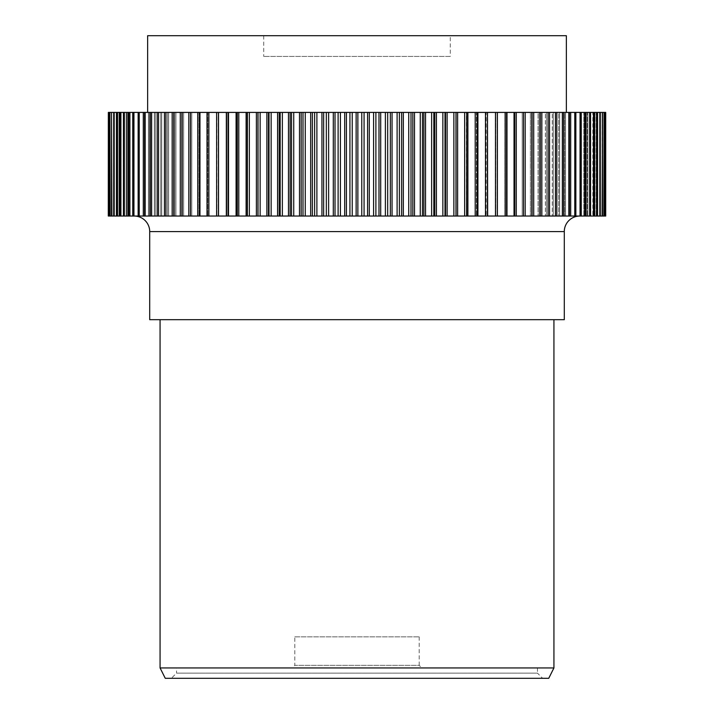 <?xml version="1.0" encoding="UTF-8"?>
<svg xmlns="http://www.w3.org/2000/svg" width="714" height="714" viewBox="0 0 714 714"><rect width="100%" height="100%" fill="white"/><g stroke="black" fill="none" stroke-linecap="round" stroke-linejoin="round"><path stroke-width="0.54" stroke-dasharray="3.57 2.68" d="M294.811 636.843L419.189 636.843L294.811 636.843L294.811 665.341L419.189 665.341L421.778 667.938L292.222 667.938L421.778 667.938M419.189 636.843L419.189 665.341L294.811 665.341L292.222 667.938M176.554 667.938L537.446 667.938L176.554 667.938L176.554 673.115L537.446 673.115L542.631 678.3L171.369 678.3L542.631 678.3M537.446 667.938L537.446 673.115L176.554 673.115L171.369 678.3M579.839 216.039L134.161 216.039L579.839 216.039M553.93 319.685L160.07 319.685L553.93 319.685M450.284 35.7L263.716 35.7L450.284 35.7L450.284 56.433L263.716 56.433L450.284 56.433M263.716 35.7L263.716 56.433M566.363 112.401L147.637 112.401L566.363 112.401M108.805 112.401L116.98 112.401L116.98 216.039L116.98 112.401L108.805 112.401L116.9 112.401L116.9 216.039L108.805 216.039L116.98 216.039L116.9 112.401L108.296 112.401L116.668 112.401L116.668 216.039L116.668 112.401L108.296 112.401L108.296 216.039L116.98 216.039L108.805 216.039L108.805 112.401L108.974 216.039L117.837 216.039L109.876 216.039L109.876 112.401L110.152 216.039L119.238 216.039L111.509 216.039L111.509 112.401L111.893 216.039L121.175 216.039L113.696 216.039L113.696 112.401L114.186 112.401L114.186 216.039L123.647 216.039L116.436 216.039L116.436 112.401L117.025 112.401L117.025 216.039L126.646 216.039L119.711 216.039L119.711 112.401L120.416 112.401L120.416 216.039L130.171 216.039L123.531 216.039L123.531 112.401L124.343 112.401L124.343 216.039L134.205 216.039L127.886 216.039L127.886 112.401L128.788 112.401L128.788 216.039L138.748 216.039L132.75 216.039L132.75 112.401L133.759 112.401L133.759 216.039L143.782 216.039L138.132 216.039L138.132 112.401L139.23 112.401L139.23 216.039L149.297 216.039L144.005 216.039L144.005 112.401L145.201 112.401L145.201 216.039L155.286 216.039L150.351 216.039L150.351 112.401L151.645 112.401L151.645 216.039L161.73 216.039L157.178 216.039L157.178 112.401L158.562 112.401L158.562 216.039L175.93 216.039L172.163 216.039L172.163 112.401L173.716 112.401L173.716 216.039L183.659 216.039L180.294 216.039L180.294 112.401L181.927 112.401L181.927 216.039L191.78 216.039L188.826 216.039L188.826 112.401L190.531 112.401L190.531 216.039L209.113 216.039L207.006 216.039L207.006 112.401L208.854 112.401L208.854 216.039L218.297 216.039L216.619 216.039L216.619 112.401L218.529 112.401L218.529 216.039L227.793 216.039L226.552 216.039L226.552 112.401L228.525 112.401L228.525 216.039L237.583 216.039L236.78 216.039L236.78 112.401L238.797 112.401L238.797 216.039L247.642 216.039L247.276 112.401L249.347 112.401L249.347 216.039L258.022 216.039L258.022 112.401L260.137 112.401L260.137 216.039L268.991 216.039L268.991 112.401L271.15 112.401L271.15 216.039L280.165 216.039L280.165 112.401L282.36 112.401L282.36 216.039L291.508 216.039L291.508 112.401L293.731 112.401L293.731 216.039L302.995 216.039L302.995 112.401L305.253 112.401L305.253 216.039L314.615 216.039L314.615 112.401L316.891 112.401L316.891 216.039L326.325 216.039L326.325 112.401L328.618 112.401L328.618 216.039L338.106 216.039L338.106 112.401L340.408 112.401L340.408 216.039L349.931 216.039L349.931 112.401L352.234 112.401L352.234 216.039L605.704 216.039M349.931 216.039L352.234 216.039M338.106 216.039L340.408 216.039M326.325 216.039L328.618 216.039M314.615 216.039L316.891 216.039M302.995 216.039L305.253 216.039M291.508 216.039L293.731 216.039M280.165 216.039L282.36 216.039M268.991 216.039L271.15 216.039M258.022 216.039L260.137 216.039M247.276 216.039L249.347 216.039M236.78 216.039L238.797 216.039M226.552 216.039L228.525 216.039M216.619 216.039L218.529 216.039M188.826 216.039L190.531 216.039M180.294 216.039L181.927 216.039M207.006 216.039L208.854 216.039M197.733 216.039L200.268 216.039L197.733 216.039L197.733 112.401L199.518 112.401L199.518 216.039M157.178 216.039L158.562 216.039M150.351 216.039L151.645 216.039M172.163 216.039L173.716 216.039M164.452 216.039L168.62 216.039L164.452 216.039L164.452 112.401L165.925 112.401L165.925 216.039M144.005 216.039L145.201 216.039M138.132 216.039L139.23 216.039M132.75 216.039L133.759 216.039M127.886 216.039L128.788 216.039M123.531 216.039L124.343 216.039M119.711 216.039L120.416 216.039M116.436 216.039L117.025 216.039M113.696 216.039L114.186 216.039M108.35 112.401L108.35 216.039M605.026 216.039L605.026 112.401L605.195 216.039L597.02 216.039L605.195 216.039M603.848 216.039L603.848 112.401L604.124 216.039L596.163 216.039L604.124 216.039M602.107 216.039L602.107 112.401L602.491 216.039L594.762 216.039L602.491 216.039M599.814 216.039L599.814 112.401L600.304 112.401L600.304 216.039L592.825 216.039L600.304 216.039M596.975 216.039L596.975 112.401L597.564 112.401L597.564 216.039L590.353 216.039L597.564 216.039M593.584 216.039L593.584 112.401L594.289 112.401L594.289 216.039L587.354 216.039L594.289 216.039M589.657 216.039L589.657 112.401L590.469 112.401L590.469 216.039L583.829 216.039L590.469 216.039M585.212 216.039L585.212 112.401L586.114 112.401L586.114 216.039L579.795 216.039L586.114 216.039M580.241 216.039L580.241 112.401L581.25 112.401L581.25 216.039L575.252 216.039L581.25 216.039M574.77 216.039L574.77 112.401L575.868 112.401L575.868 216.039L570.218 216.039L575.868 216.039M568.799 216.039L568.799 112.401L569.995 112.401L569.995 216.039L564.703 216.039L569.995 216.039M562.355 216.039L562.355 112.401L563.649 112.401L563.649 216.039L558.714 216.039L563.649 216.039M540.284 216.039L540.284 112.401L541.837 112.401L541.837 216.039L538.07 216.039L541.837 216.039M532.073 216.039L532.073 112.401L533.706 112.401L533.706 216.039L530.341 216.039L533.706 216.039M555.438 216.039L555.438 112.401L556.822 112.401L556.822 216.039L552.27 216.039L556.822 216.039M548.075 216.039L548.075 112.401L549.548 112.401L549.548 216.039L545.38 216.039L549.548 216.039M505.146 216.039L505.146 112.401L506.994 112.401L506.994 216.039L504.887 216.039L506.994 216.039M495.471 216.039L495.471 112.401L497.381 112.401L497.381 216.039L495.703 216.039L497.381 216.039M523.469 216.039L523.469 112.401L525.174 112.401L525.174 216.039L522.22 216.039L525.174 216.039M514.482 216.039L514.482 112.401L516.267 112.401L516.267 216.039L513.732 216.039L516.267 216.039M485.475 216.039L485.475 112.401L487.448 112.401L487.448 216.039L486.207 216.039L487.448 216.039M475.203 216.039L475.203 112.401L477.22 112.401L477.22 216.039L476.416 216.039L477.22 216.039M464.653 216.039L464.653 112.401L466.724 112.401L466.724 216.039M453.863 216.039L453.863 112.401L455.978 112.401L455.978 216.039M442.85 216.039L442.85 112.401L445.009 112.401L445.009 216.039M431.64 216.039L431.64 112.401L433.835 112.401L433.835 216.039M420.269 216.039L420.269 112.401L422.492 112.401L422.492 216.039M408.747 216.039L408.747 112.401L411.005 112.401L411.005 216.039M397.109 216.039L397.109 112.401L399.385 112.401L399.385 216.039M385.382 216.039L385.382 112.401L387.675 112.401L387.675 216.039M373.592 216.039L373.592 112.401L375.894 112.401L375.894 216.039M361.766 216.039L361.766 112.401L364.069 112.401L364.069 216.039M605.65 216.039L605.704 112.401L597.332 112.401L605.704 112.401M147.637 35.7L566.363 35.7M165.255 678.3L548.745 678.3M553.93 667.938L160.07 667.938M149.708 319.685L564.292 319.685M108.974 112.401L117.676 112.401L117.676 216.039L117.676 112.401L109.876 112.401L117.837 112.401L109.876 112.401M110.152 112.401L118.988 112.401L118.988 216.039L118.988 112.401L111.509 112.401L119.238 112.401L111.509 112.401M111.893 112.401L120.844 112.401L120.844 216.039L120.844 112.401L113.696 112.401L121.175 112.401L113.696 112.401M114.186 112.401L123.236 112.401L123.236 216.039L123.236 112.401L116.436 112.401L123.647 112.401L116.436 112.401M117.025 112.401L126.155 112.401L126.155 216.039L126.155 112.401L119.711 112.401L126.646 112.401L119.711 112.401M120.416 112.401L129.6 112.401L129.6 216.039L129.6 112.401L123.531 112.401L130.171 112.401L123.531 112.401M124.343 112.401L133.563 112.401L133.563 216.039L133.563 112.401L127.886 112.401L134.205 112.401L127.886 112.401M128.788 112.401L138.025 112.401L138.025 216.039L138.025 112.401L132.75 112.401L138.748 112.401L132.75 112.401M133.759 112.401L142.987 112.401L142.987 216.039L142.987 112.401L138.132 112.401L143.782 112.401L138.132 112.401M139.23 112.401L148.432 112.401L148.432 216.039L148.432 112.401L144.005 112.401L149.297 112.401L144.005 112.401M145.201 112.401L154.349 112.401L154.349 216.039L154.349 112.401L150.351 112.401L155.286 112.401L150.351 112.401M151.645 112.401L160.73 112.401L160.73 216.039L160.73 112.401L157.178 112.401L161.73 112.401L157.178 112.401M158.562 112.401L167.549 112.401L167.549 216.039L167.549 112.401L164.452 112.401L168.62 112.401L164.452 112.401M165.925 112.401L174.805 112.401L174.805 216.039L174.805 112.401L172.163 112.401L175.93 112.401L172.163 112.401M173.716 112.401L182.463 112.401L182.463 216.039L182.463 112.401L180.294 112.401L183.659 112.401L180.294 112.401M181.927 112.401L190.522 112.401L190.522 216.039L190.522 112.401L188.826 112.401L191.78 112.401L188.826 112.401M190.531 112.401L198.965 112.401L198.965 216.039L198.965 112.401L197.733 112.401L200.268 112.401L197.733 112.401M199.518 112.401L207.756 112.401L207.756 216.039L207.756 112.401L207.006 112.401L209.113 112.401L207.006 112.401M208.854 112.401L216.886 112.401L216.886 216.039L216.619 112.401L218.297 112.401L216.619 112.401M226.338 216.039L226.338 112.401L227.793 112.401L226.552 112.401M236.084 216.039L236.084 112.401L237.583 112.401L236.78 112.401M246.107 216.039L246.107 112.401L247.276 112.401M466.724 112.401L466.358 216.039L466.358 112.401L475.203 112.401M477.22 112.401L476.416 112.401L476.416 216.039L476.416 112.401L485.475 112.401M487.448 112.401L486.207 112.401L486.207 216.039L486.207 112.401L495.471 112.401M497.381 112.401L495.703 112.401L495.703 216.039L495.703 112.401L505.146 112.401M506.994 112.401L504.887 112.401L504.887 216.039L504.887 112.401L514.482 112.401M516.267 112.401L513.732 112.401L513.732 216.039L513.732 112.401L523.469 112.401M525.174 112.401L522.22 112.401L522.22 216.039L522.22 112.401L532.073 112.401M533.706 112.401L530.341 112.401L530.341 216.039L530.341 112.401L540.284 112.401M541.837 112.401L538.07 112.401L538.07 216.039L538.07 112.401L548.075 112.401M549.548 112.401L545.38 112.401L545.38 216.039L545.38 112.401L555.438 112.401M556.822 112.401L552.27 112.401L552.27 216.039L552.27 112.401L562.355 112.401M563.649 112.401L558.714 112.401L558.714 216.039L558.714 112.401L568.799 112.401M569.995 112.401L564.703 112.401L564.703 216.039L564.703 112.401L574.77 112.401M575.868 112.401L570.218 112.401L570.218 216.039L570.218 112.401L580.241 112.401M581.25 112.401L575.252 112.401L575.252 216.039L575.252 112.401L585.212 112.401M586.114 112.401L579.795 112.401L579.795 216.039L579.795 112.401L589.657 112.401M590.469 112.401L583.829 112.401L583.829 216.039L583.829 112.401L593.584 112.401M594.289 112.401L587.354 112.401L587.354 216.039L587.354 112.401L596.975 112.401M597.564 112.401L590.353 112.401L590.353 216.039L590.353 112.401L599.814 112.401M600.304 112.401L592.825 112.401L592.825 216.039L592.825 112.401L602.107 112.401M602.491 112.401L594.762 112.401L594.762 216.039L594.762 112.401L603.848 112.401M604.124 112.401L596.163 112.401L596.163 216.039L596.163 112.401L605.026 112.401M605.195 112.401L597.02 112.401L597.02 216.039L597.02 112.401L605.65 112.401M456.05 216.039L456.05 112.401L464.653 112.401M445.518 216.039L445.518 112.401L453.863 112.401M445.518 112.401L445.009 112.401M434.79 216.039L434.79 112.401L442.85 112.401M434.79 112.401L433.835 112.401M423.884 216.039L423.884 112.401L431.64 112.401M423.884 112.401L422.492 112.401M412.817 216.039L412.817 112.401L420.269 112.401M412.817 112.401L411.005 112.401M401.634 216.039L401.634 112.401L408.747 112.401M401.634 112.401L399.385 112.401M390.344 216.039L390.344 112.401L397.109 112.401M390.344 112.401L387.675 112.401M378.982 216.039L378.982 112.401L385.382 112.401M378.982 112.401L375.894 112.401M367.576 216.039L367.576 112.401L373.592 112.401M367.576 112.401L364.069 112.401M356.134 216.039L356.134 112.401L361.766 112.401M356.134 112.401L352.234 112.401M344.701 216.039L344.701 112.401L349.931 112.401M344.701 112.401L340.408 112.401M333.295 216.039L333.295 112.401L338.106 112.401M333.295 112.401L328.618 112.401M321.943 216.039L321.943 112.401L326.325 112.401M321.943 112.401L316.891 112.401M310.67 216.039L310.67 112.401L314.615 112.401M310.67 112.401L305.253 112.401M299.496 216.039L299.496 112.401L302.995 112.401M299.496 112.401L293.731 112.401M288.465 216.039L288.465 112.401L291.508 112.401M288.465 112.401L282.36 112.401M277.576 216.039L277.576 112.401L280.165 112.401M277.576 112.401L271.15 112.401M266.875 216.039L266.875 112.401L268.991 112.401M266.875 112.401L260.137 112.401M256.38 216.039L256.38 112.401L258.022 112.401M256.38 112.401L249.347 112.401M246.107 112.401L238.797 112.401M236.084 112.401L228.525 112.401M226.338 112.401L218.529 112.401M597.332 216.039L597.332 112.401L597.332 216.039M597.1 216.039L597.1 112.401L597.1 216.039M596.324 216.039L596.324 112.401L596.324 216.039M595.012 216.039L595.012 112.401L595.012 216.039M593.155 216.039L593.155 112.401L593.155 216.039M590.764 216.039L590.764 112.401L590.764 216.039M587.845 216.039L587.845 112.401L587.845 216.039M584.4 216.039L584.4 112.401L584.4 216.039M580.437 216.039L580.437 112.401L580.437 216.039M575.975 216.039L575.975 112.401L575.975 216.039M571.013 216.039L571.013 112.401L571.013 216.039M565.568 216.039L565.568 112.401L565.568 216.039M546.451 216.039L546.451 112.401L546.451 216.039M539.195 216.039L539.195 112.401L539.195 216.039M553.27 216.039L553.27 112.401L553.27 216.039M559.651 216.039L559.651 112.401L559.651 216.039M497.114 216.039L497.114 112.401L497.114 216.039M523.478 216.039L523.478 112.401L523.478 216.039M531.537 216.039L531.537 112.401L531.537 216.039M506.244 216.039L506.244 112.401L506.244 216.039M515.035 216.039L515.035 112.401L515.035 216.039M369.299 216.039L369.299 112.401M380.705 216.039L380.705 112.401M392.057 216.039L392.057 112.401M403.33 216.039L403.33 112.401M414.504 216.039L414.504 112.401M425.535 216.039L425.535 112.401M436.424 216.039L436.424 112.401M447.125 216.039L447.125 112.401M457.62 216.039L457.62 112.401M467.893 216.039L467.893 112.401M477.916 216.039L477.916 112.401M487.662 216.039L487.662 112.401M117.837 216.039L117.837 112.401L117.837 216.039M119.238 216.039L119.238 112.401L119.238 216.039M121.175 216.039L121.175 112.401L121.175 216.039M123.647 216.039L123.647 112.401L123.647 216.039M126.646 216.039L126.646 112.401L126.646 216.039M130.171 216.039L130.171 112.401L130.171 216.039M134.205 216.039L134.205 112.401L134.205 216.039M138.748 216.039L138.748 112.401L138.748 216.039M143.782 216.039L143.782 112.401L143.782 216.039M149.297 216.039L149.297 112.401L149.297 216.039M155.286 216.039L155.286 112.401L155.286 216.039M175.93 216.039L175.93 112.401L175.93 216.039M183.659 216.039L183.659 112.401L183.659 216.039M161.73 216.039L161.73 112.401L161.73 216.039M168.62 216.039L168.62 112.401L168.62 216.039M209.113 216.039L209.113 112.401L209.113 216.039M218.297 216.039L218.297 112.401L218.297 216.039M191.78 216.039L191.78 112.401L191.78 216.039M200.268 216.039L200.268 112.401L200.268 216.039M227.793 216.039L227.793 112.401L227.793 216.039M237.583 216.039L237.583 112.401L237.583 216.039M247.642 216.039L247.642 112.401L247.642 216.039M257.95 216.039L257.95 112.401M268.482 216.039L268.482 112.401M279.21 216.039L279.21 112.401M290.116 216.039L290.116 112.401M301.183 216.039L301.183 112.401M312.366 216.039L312.366 112.401M323.656 216.039L323.656 112.401M335.018 216.039L335.018 112.401M346.424 216.039L346.424 112.401M357.866 216.039L357.866 112.401M149.708 231.586L564.292 231.586"/><path stroke-width="1.07" d="M548.745 678.3L165.255 678.3L160.07 667.938L553.93 667.938L548.745 678.3M134.161 216.039A15.547 15.547 0 0 1 149.708 231.586L149.708 319.685L564.292 319.685L564.292 231.586L149.708 231.586M579.839 216.039A15.547 15.547 0 0 0 564.292 231.586M160.07 319.685L160.07 667.938M553.93 319.685L553.93 667.938M566.363 112.401L566.363 35.7L147.637 35.7L147.637 112.401M108.35 112.401L108.296 216.039L108.35 112.401L108.805 112.401L108.805 216.039L108.35 216.039M605.704 112.401L605.704 216.039L605.704 112.401L605.65 216.039L605.195 216.039L605.195 112.401L605.026 216.039L604.124 216.039L604.124 112.401L603.848 216.039L602.491 216.039L602.491 112.401L602.107 216.039L600.304 216.039L600.304 112.401L599.814 112.401L599.814 216.039L597.564 216.039L597.564 112.401L596.975 112.401L596.975 216.039L594.289 216.039L594.289 112.401L593.584 112.401L593.584 216.039L590.469 216.039L590.469 112.401L589.657 112.401L589.657 216.039L586.114 216.039L586.114 112.401L585.212 112.401L585.212 216.039L581.25 216.039L581.25 112.401L580.241 112.401L580.241 216.039L575.868 216.039L575.868 112.401L574.77 112.401L574.77 216.039L569.995 216.039L569.995 112.401L568.799 112.401L568.799 216.039L549.548 216.039L549.548 112.401L548.075 112.401L548.075 216.039L541.837 216.039L541.837 112.401L540.284 112.401L540.284 216.039L525.174 216.039L525.174 112.401L523.469 112.401L523.469 216.039L466.724 216.039L466.724 112.401L464.653 112.401L464.653 216.039L455.978 216.039L455.978 112.401L453.863 112.401L453.863 216.039L445.009 216.039L445.009 112.401L442.85 112.401L442.85 216.039L433.835 216.039L433.835 112.401L431.64 112.401L431.64 216.039L422.492 216.039L422.492 112.401L420.269 112.401L420.269 216.039L411.005 216.039L411.005 112.401L408.747 112.401L408.747 216.039L399.385 216.039L399.385 112.401L397.109 112.401L397.109 216.039L387.675 216.039L387.675 112.401L385.382 112.401L385.382 216.039L375.894 216.039L375.894 112.401L373.592 112.401L373.592 216.039L352.234 216.039L352.234 112.401L349.931 112.401L349.931 216.039L340.408 216.039L340.408 112.401L338.106 112.401L338.106 216.039L328.618 216.039L328.618 112.401L326.325 112.401L326.325 216.039L316.891 216.039L316.891 112.401L314.615 112.401L314.615 216.039L305.253 216.039L305.253 112.401L302.995 112.401L302.995 216.039L293.731 216.039L293.731 112.401L291.508 112.401L291.508 216.039L282.36 216.039L282.36 112.401L280.165 112.401L280.165 216.039L271.15 216.039L271.15 112.401L268.991 112.401L268.991 216.039L260.137 216.039L260.137 112.401L258.022 112.401L258.022 216.039L249.347 216.039L249.347 112.401L247.276 112.401L247.276 216.039L190.531 216.039L190.531 112.401L188.826 112.401L188.826 216.039L173.716 216.039L173.716 112.401L172.163 112.401L172.163 216.039L165.925 216.039L165.925 112.401L164.452 112.401L164.452 216.039L145.201 216.039L145.201 112.401L144.005 112.401L144.005 216.039L139.23 216.039L139.23 112.401L138.132 112.401L138.132 216.039L133.759 216.039L133.759 112.401L132.75 112.401L132.75 216.039L128.788 216.039L128.788 112.401L127.886 112.401L127.886 216.039L124.343 216.039L124.343 112.401L123.531 112.401L123.531 216.039L120.416 216.039L120.416 112.401L119.711 112.401L119.711 216.039L117.025 216.039L117.025 112.401L116.436 112.401L116.436 216.039L114.186 216.039L114.186 112.401L113.696 112.401L113.696 216.039L111.893 216.039L111.509 112.401L111.509 216.039L110.152 216.039L109.876 112.401L109.876 216.039L108.974 216.039L108.805 112.401M114.186 216.039L113.696 216.039M117.025 216.039L116.436 216.039M120.416 216.039L119.711 216.039M124.343 216.039L123.531 216.039M128.788 216.039L127.886 216.039M133.759 216.039L132.75 216.039M139.23 216.039L138.132 216.039M145.201 216.039L144.005 216.039M165.925 216.039L164.452 216.039M173.716 216.039L172.163 216.039M158.562 216.039L158.562 112.401L157.178 112.401L157.178 216.039M151.645 216.039L151.645 112.401L150.351 112.401L150.351 216.039M249.347 216.039L247.276 216.039M238.797 216.039L238.797 112.401L236.78 112.401L236.78 216.039M228.525 216.039L228.525 112.401L226.552 112.401L226.552 216.039M218.529 216.039L218.529 112.401L216.619 112.401L216.619 216.039M190.531 216.039L188.826 216.039M181.927 216.039L181.927 112.401L180.294 112.401L180.294 216.039M208.854 216.039L208.854 112.401L207.006 112.401L207.006 216.039M199.518 216.039L199.518 112.401L197.733 112.401L197.733 216.039M260.137 216.039L258.022 216.039M271.15 216.039L268.991 216.039M282.36 216.039L280.165 216.039M293.731 216.039L291.508 216.039M305.253 216.039L302.995 216.039M316.891 216.039L314.615 216.039M328.618 216.039L326.325 216.039M340.408 216.039L338.106 216.039M375.894 216.039L373.592 216.039M387.675 216.039L385.382 216.039M399.385 216.039L397.109 216.039M411.005 216.039L408.747 216.039M422.492 216.039L420.269 216.039M433.835 216.039L431.64 216.039M445.009 216.039L442.85 216.039M455.978 216.039L453.863 216.039M466.724 216.039L464.653 216.039M525.174 216.039L523.469 216.039M516.267 216.039L516.267 112.401L514.482 112.401L514.482 216.039M541.837 216.039L540.284 216.039M533.706 216.039L533.706 112.401L532.073 112.401L532.073 216.039M506.994 216.039L506.994 112.401L505.146 112.401L505.146 216.039M497.381 216.039L497.381 112.401L495.471 112.401L495.471 216.039M487.448 216.039L487.448 112.401L485.475 112.401L485.475 216.039M477.22 216.039L477.22 112.401L475.203 112.401L475.203 216.039M569.995 216.039L568.799 216.039M563.649 216.039L563.649 112.401L562.355 112.401L562.355 216.039M549.548 216.039L548.075 216.039M556.822 216.039L556.822 112.401L555.438 112.401L555.438 216.039M575.868 216.039L574.77 216.039M581.25 216.039L580.241 216.039M586.114 216.039L585.212 216.039M590.469 216.039L589.657 216.039M594.289 216.039L593.584 216.039M597.564 216.039L596.975 216.039M600.304 216.039L599.814 216.039M352.234 216.039L349.931 216.039M364.069 216.039L364.069 112.401L361.766 112.401L361.766 216.039M109.876 112.401L108.974 112.401M111.509 112.401L110.152 112.401M113.696 112.401L111.893 112.401M116.436 112.401L114.186 112.401M119.711 112.401L117.025 112.401M123.531 112.401L120.416 112.401M127.886 112.401L124.343 112.401M132.75 112.401L128.788 112.401M138.132 112.401L133.759 112.401M144.005 112.401L139.23 112.401M150.351 112.401L145.201 112.401M157.178 112.401L151.645 112.401M164.452 112.401L158.562 112.401M172.163 112.401L165.925 112.401M180.294 112.401L173.716 112.401M188.826 112.401L181.927 112.401M197.733 112.401L190.531 112.401M207.006 112.401L199.518 112.401M216.619 112.401L208.854 112.401M226.552 112.401L218.529 112.401M236.78 112.401L228.525 112.401M247.276 112.401L238.797 112.401M257.95 216.039L257.95 112.401L249.347 112.401M268.482 216.039L268.482 112.401L260.137 112.401M268.482 112.401L268.991 112.401M279.21 216.039L279.21 112.401L271.15 112.401M279.21 112.401L280.165 112.401M290.116 216.039L290.116 112.401L282.36 112.401M290.116 112.401L291.508 112.401M301.183 216.039L301.183 112.401L293.731 112.401M301.183 112.401L302.995 112.401M312.366 216.039L312.366 112.401L305.253 112.401M312.366 112.401L314.615 112.401M323.656 216.039L323.656 112.401L316.891 112.401M323.656 112.401L326.325 112.401M335.018 216.039L335.018 112.401L328.618 112.401M335.018 112.401L338.106 112.401M346.424 216.039L346.424 112.401L340.408 112.401M346.424 112.401L349.931 112.401M357.866 216.039L357.866 112.401L352.234 112.401M357.866 112.401L361.766 112.401M369.299 216.039L369.299 112.401L364.069 112.401M369.299 112.401L373.592 112.401M380.705 216.039L380.705 112.401L375.894 112.401M380.705 112.401L385.382 112.401M392.057 216.039L392.057 112.401L387.675 112.401M392.057 112.401L397.109 112.401M403.33 216.039L403.33 112.401L399.385 112.401M403.33 112.401L408.747 112.401M414.504 216.039L414.504 112.401L411.005 112.401M414.504 112.401L420.269 112.401M425.535 216.039L425.535 112.401L422.492 112.401M425.535 112.401L431.64 112.401M436.424 216.039L436.424 112.401L433.835 112.401M436.424 112.401L442.85 112.401M447.125 216.039L447.125 112.401L445.009 112.401M447.125 112.401L453.863 112.401M457.62 216.039L457.62 112.401L455.978 112.401M457.62 112.401L464.653 112.401M467.893 216.039L467.893 112.401L466.724 112.401M467.893 112.401L475.203 112.401M477.916 216.039L477.916 112.401L477.22 112.401M477.916 112.401L485.475 112.401M487.662 216.039L487.448 112.401M487.662 112.401L495.471 112.401M497.381 112.401L505.146 112.401M506.994 112.401L514.482 112.401M516.267 112.401L523.469 112.401M525.174 112.401L532.073 112.401M533.706 112.401L540.284 112.401M541.837 112.401L548.075 112.401M549.548 112.401L555.438 112.401M556.822 112.401L562.355 112.401M563.649 112.401L568.799 112.401M569.995 112.401L574.77 112.401M575.868 112.401L580.241 112.401M581.25 112.401L585.212 112.401M586.114 112.401L589.657 112.401M590.469 112.401L593.584 112.401M594.289 112.401L596.975 112.401M597.564 112.401L599.814 112.401M600.304 112.401L602.107 112.401M602.491 112.401L603.848 112.401M604.124 112.401L605.026 112.401M605.195 112.401L605.65 112.401M356.134 216.039L356.134 112.401M344.701 216.039L344.701 112.401M456.05 216.039L456.05 112.401M445.518 216.039L445.518 112.401M434.79 216.039L434.79 112.401M423.884 216.039L423.884 112.401M412.817 216.039L412.817 112.401M401.634 216.039L401.634 112.401M390.344 216.039L390.344 112.401M378.982 216.039L378.982 112.401M367.576 216.039L367.576 112.401M333.295 216.039L333.295 112.401M321.943 216.039L321.943 112.401M310.67 216.039L310.67 112.401M299.496 216.039L299.496 112.401M288.465 216.039L288.465 112.401M277.576 216.039L277.576 112.401M266.875 216.039L266.875 112.401M256.38 216.039L256.38 112.401M226.338 216.039L226.338 112.401M236.084 216.039L236.084 112.401M246.107 216.039L246.107 112.401"/></g></svg>
